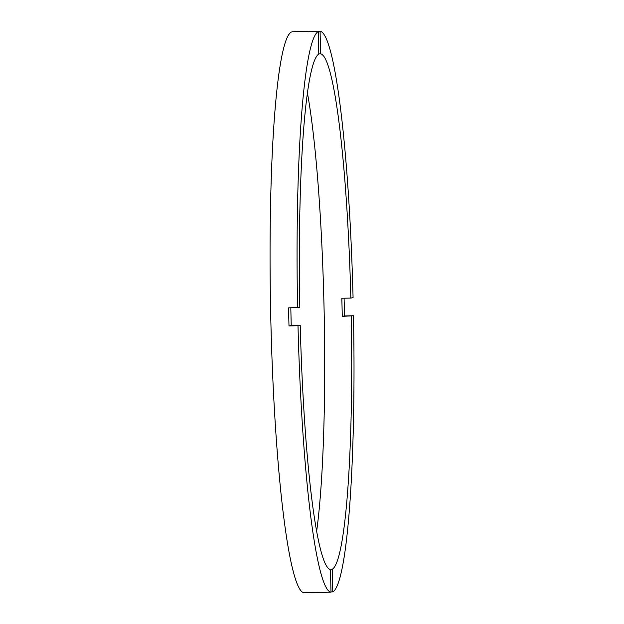 <?xml version="1.0" encoding="UTF-8"?>
<svg xmlns="http://www.w3.org/2000/svg" width="624" height="624" viewBox="0 0 624 624"><rect width="100%" height="100%" fill="white"/><g stroke="black" fill="none" stroke-linecap="round" stroke-linejoin="round"><path stroke-width="0.94" d="M318.794 54.155A257.962 25.623 88.8 0 0 299.824 307.242L297.578 307.648A280.589 27.869 88.8 0 1 318.279 31.52L318.794 54.155M318.786 53.867L320.588 53.836L320.073 31.2A280.589 27.869 88.8 0 1 353.083 297.664L350.844 298.061A257.962 25.623 88.8 0 0 320.588 53.836M350.844 298.061L341.835 298.256A257.962 25.623 88.8 0 1 342.061 307.297A257.962 25.623 88.8 0 1 342.248 316.352L353.496 315.752L344.487 315.947A280.589 27.869 88.8 0 0 344.3 306.899A280.589 27.869 88.8 0 0 344.089 298.202M316.664 531.125A257.962 25.623 88.8 0 0 324.051 307.679A257.962 25.623 88.8 0 0 307.398 92.851M290.823 307.788A257.962 25.623 88.8 0 0 291.01 316.485A257.962 25.623 88.8 0 0 291.229 325.525L300.23 325.338A257.962 25.623 88.8 0 0 330.494 569.572L331.001 592.199L322 592.394A280.589 27.869 88.8 0 0 322.46 592.418A280.589 27.869 88.8 0 0 322.92 592.371M297.578 307.648L288.577 307.835A280.589 27.869 88.8 0 0 288.764 316.883A280.589 27.869 88.8 0 0 288.99 325.931L291.229 325.525M311.072 31.676L311.064 31.387A280.589 27.869 88.8 0 0 310.604 31.364L292.594 31.746A280.589 27.869 88.8 0 0 270.761 317.265A280.589 27.869 88.8 0 0 304.45 592.8L322.46 592.418M331.001 591.919L332.795 591.88A280.589 27.869 88.8 0 0 353.496 315.752M288.99 325.931L297.991 325.744A280.589 27.869 88.8 0 0 331.001 592.199M332.795 591.88L332.28 569.244A257.962 25.623 88.8 0 0 351.25 316.157M297.991 325.744L300.23 325.338M318.279 31.52L309.278 31.715A280.589 27.869 88.8 0 1 310.604 31.364M311.064 31.387L320.073 31.2M332.28 569.244L329.683 569.299M342.248 316.352L344.487 315.947"/></g></svg>
